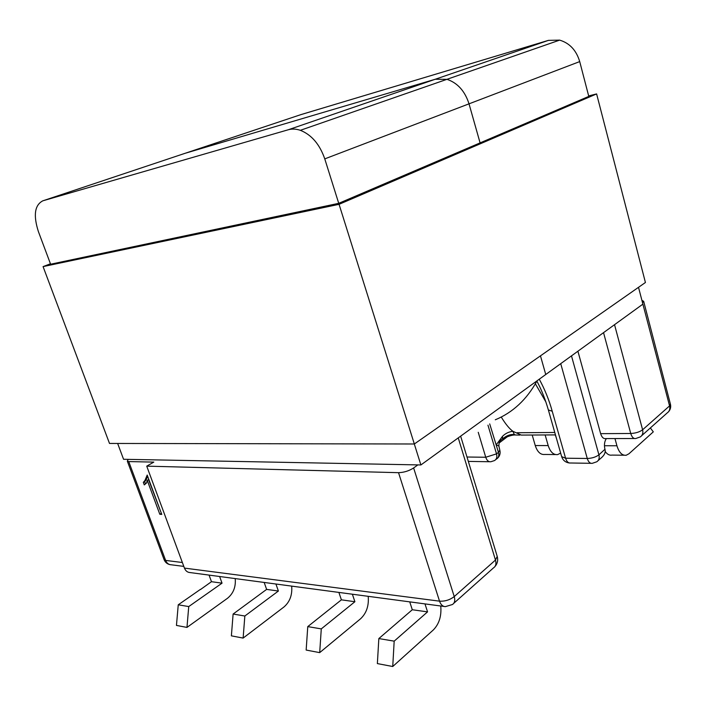 <?xml version="1.0" encoding="UTF-8"?>
<svg xmlns="http://www.w3.org/2000/svg" width="706" height="706" viewBox="0 0 706 706"><rect width="100%" height="100%" fill="white"/><g stroke="black" fill="none" stroke-linecap="round" stroke-linejoin="round"><path stroke-width="1.06" d="M200.486 589.536L211.473 581.691L209.064 575.099M440.765 606.013C441.621 615.994 439.158 623.963 433.369 629.911L392.739 666.508L394.177 641.154L427.554 611.873L412.295 609.746L409.736 601.874M427.554 611.873L424.986 603.904M368.205 596.332C369.009 605.73 366.476 613.196 360.625 618.73L319.694 652.626L306.157 650.058L307.763 626.61L321.283 628.887L354.897 601.724L341.395 599.835L338.88 592.413M354.897 601.724L352.373 594.214M128.192 459.368L127.345 461.203L128.739 461.574L165.628 560.423L182.369 562.505M444.056 606.445L190.09 572.566C187.478 572.425 185.599 570.933 184.434 568.101L439.529 601.159L398.537 472.676L146.733 466.145L153.811 462.112L128.739 461.574M398.537 472.676C403.956 472.499 408.986 470.928 413.628 467.954L454.24 596.579L495.48 560.052L458.247 437.888M417.864 464.892L413.628 467.954M184.434 568.101L146.733 466.145M321.283 628.887L319.694 652.626M307.763 626.61L341.395 599.835M392.739 666.508L377.366 663.587L378.84 638.568L412.295 609.746M378.84 638.568L394.177 641.154M211.473 581.691L222.037 583.165L219.619 576.511M291.684 586.121C292.416 594.902 289.857 601.839 283.997 606.948L243.129 638.083L244.841 616.011L233.112 614.043L266.63 589.395L278.393 591.037L275.922 584.021M266.63 589.395L264.168 582.45M233.112 614.043L231.383 635.85L243.129 638.083M244.841 616.011L278.393 591.037M235.23 578.593C235.928 586.915 233.359 593.472 227.517 598.264L186.966 627.413L188.74 606.569L222.037 583.165M186.966 627.413L176.456 625.419L178.247 604.804L200.425 589.378M188.74 606.569L178.247 604.804M556.584 438.797L555.295 434.905M642.513 302.671L669.562 405.897L642.601 429.777L614.538 324.681M641.904 300.359L643.66 301.303L642.654 302.565M606.339 438.585C604.442 441.435 603.983 445.001 604.945 449.29L598.917 454.832L571.481 355.868M560.723 363.661L587.268 458.476L565.585 458.212L552.233 411.254C549.03 399.834 544.705 389.147 539.26 379.21M577.905 351.217L600.638 433.66C601.786 437.279 603.48 438.929 605.713 438.585L634.465 438.514M489.699 423.891L498.427 452.255L499.822 450.163C500.598 453.234 499.874 455.899 497.651 458.141M555.472 434.905L521.284 435.081L512.9 431.295C509.308 428.666 505.425 423.909 501.234 417.025M502.901 438.735L504.305 438.047C509.202 435.867 512.794 434.852 515.08 434.993M502.54 436.282L496.221 444.851L498.877 446.024C498.886 443.28 499.371 441.488 500.342 440.641L502.478 438.955L502.54 436.282C505.417 433.44 508.867 431.781 512.9 431.295L514.321 434.534C510.314 434.155 506.37 435.628 502.478 438.955M598.044 460.683L600.577 458.468C604.292 455.485 605.774 452.511 605.016 449.537M552.233 411.254L548.368 409.965L561.667 456.641C562.903 460.312 565.453 462.421 569.336 462.977M536.878 381.134L537.24 381.796C541.555 389.88 545.27 399.269 548.368 409.965M515.618 435.011L514.321 434.534M545.147 434.958L548.191 445.574C550.327 452.052 553.495 455.052 557.705 454.585L560.652 453.067M548.191 445.574L535.245 445.539L532.2 435.028M535.245 445.539C537.372 451.955 540.558 454.929 544.785 454.461L555.445 454.558M605.192 451.505C607.248 454.373 609.516 455.564 612.005 455.096L624.069 455.211M650.358 427.951L653.306 431.851L628.975 453.755L626.266 455.229C622.162 455.732 619.056 452.581 616.929 445.768L614.961 438.558M507.287 436.785L499.054 443.059M147.192 475.059L144.915 480.548L143.327 482.357L144.28 484.907L146.504 483.036L147.245 480.362L159.812 514.268L161.762 514.409L147.192 475.059M147.245 480.362L148.56 479.595L161.427 513.491M161.109 513.465L159.812 514.268M147.563 476.065L146.239 479.789L144.642 481.589L145.498 483.884M144.642 481.589L143.327 482.357M146.239 479.789L144.915 480.548M537.045 380.808C526.791 399.499 512.874 412.489 495.294 419.788M414.307 443.995L420.891 464.954L545.747 374.507L540.461 355.85L545.747 374.507L642.892 304.145L638.515 287.333M338.73 203.328L588.786 96.404L579.714 61.59L469.022 103.835C464.919 91.065 457.559 82.893 446.951 79.319L435.223 79.266L185.157 153.281L435.223 79.266L446.951 79.319C457.559 82.893 464.919 91.065 469.022 103.835L480.089 142.886L469.022 103.835L324.769 158.876L338.73 203.328L50.611 264.22L38.398 231.586C33.191 215.312 34.673 205.049 42.837 200.813L288.242 129.772L548.438 40.366L300.835 114.646L42.837 200.813M548.438 40.366L559.637 40.127C569.601 43.084 576.299 50.232 579.714 61.59M588.663 95.919L596.614 93.924L339.065 204.325L414.334 443.995L109.501 443.447L43.075 266.603L50.444 263.797M339.065 204.325L43.075 266.603M596.614 93.924L645.425 282.497L414.334 443.995M420.891 464.954L123.559 459.279L117.646 443.465M324.769 158.876C319.694 144.298 311.549 134.775 300.35 130.31C296.088 128.871 292.046 128.695 288.242 129.772M439.529 601.159C440.773 604.707 442.733 606.533 445.38 606.63L452.414 604.521C454.699 603.03 455.308 600.382 454.24 596.579C449.863 599.932 444.956 601.459 439.529 601.159M453.746 603.33L493.52 567.853C495.815 566.336 496.468 563.732 495.48 560.052L497.218 556.372L460.647 436.149M478.244 432.301L485.737 457.25L466.993 457.02M603.542 332.641L630.74 433.484L600.638 433.66M498.462 452.37L496.521 453.879L487.961 425.171M535.386 383.817L545.844 401.899M554.784 432.478L517.101 432.734M490.846 461.75C488.561 462.006 486.858 460.506 485.737 457.25L496.521 453.879C497.333 457.082 496.653 459.315 494.491 460.577L490.846 461.75M587.268 458.476C591.981 458.3 595.873 457.082 598.917 454.832C599.668 457.973 598.962 460.286 596.808 461.768L592.263 463.33C590.057 463.604 588.389 461.989 587.268 458.476M561.667 456.641L565.585 458.212C566.706 461.671 568.383 463.26 570.616 462.995L591.001 463.312M495.753 459.597L496.433 459.068C498.63 457.779 499.292 455.511 498.427 452.255M641.657 435.708L667.241 412.886C669.473 411.324 670.25 408.995 669.562 405.897L670.373 403.973M640.316 436.908C642.566 435.337 643.334 432.963 642.601 429.777C639.627 431.993 635.674 433.228 630.74 433.484C631.888 437.182 633.564 438.858 635.762 438.514L640.316 436.908M616.929 445.768L604.433 445.733M183.807 566.397L171.249 564.791C168.655 564.668 166.775 563.212 165.628 560.423L163.933 559.214M494.835 566.689C497.474 563.715 498.268 560.273 497.218 556.372M489.54 461.733L468.334 461.406M498.877 446.024L499.786 450.04M519.925 435.09L515.627 435.011M668.423 411.872C670.391 409.718 671.079 407.212 670.471 404.353L643.66 301.303M127.345 461.203L164.163 559.814C165.319 562.461 167.313 564.085 170.137 564.668M300.35 130.31L559.637 40.127"/></g></svg>
